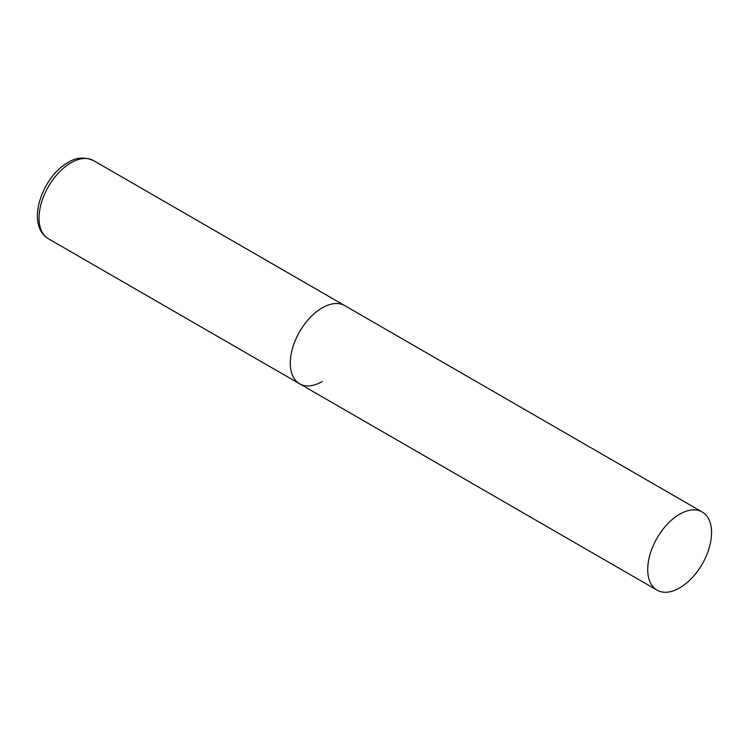 <?xml version="1.0" encoding="UTF-8"?>
<svg xmlns="http://www.w3.org/2000/svg" width="749" height="749" viewBox="0 0 749 749"><rect width="100%" height="100%" fill="white"/><g stroke="black" fill="none" stroke-linecap="round" stroke-linejoin="round"><path stroke-width="1.12" d="M322.201 381.559A45.137 26.056 -60 0 1 299.628 383.797A45.137 26.056 -60 0 1 292.709 347.63A45.137 26.056 -60 0 1 322.201 307.858A45.137 26.056 -60 0 1 344.765 305.62A45.137 26.056 120 0 0 309.983 317.716A45.137 26.056 120 0 0 290.284 363.134A45.137 26.056 120 0 0 299.628 383.797L48.404 238.753A45.137 26.056 -60 0 1 41.485 202.586A45.137 26.056 -60 0 1 70.968 162.814A45.137 26.056 -60 0 1 93.531 160.576C84.506 156.7 76.023 157.346 68.084 162.524C42.459 176.249 24.979 224.719 48.404 238.753M711.55 532.651A45.137 26.056 120 0 0 702.206 511.988A45.137 26.056 120 0 0 667.425 524.075A45.137 26.056 120 0 0 647.726 569.502A45.137 26.056 120 0 0 657.07 590.156A45.137 26.056 120 0 0 691.851 578.069A45.137 26.056 120 0 0 711.55 532.651M702.206 511.988L93.531 160.576M299.628 383.797L657.07 590.156"/></g></svg>
